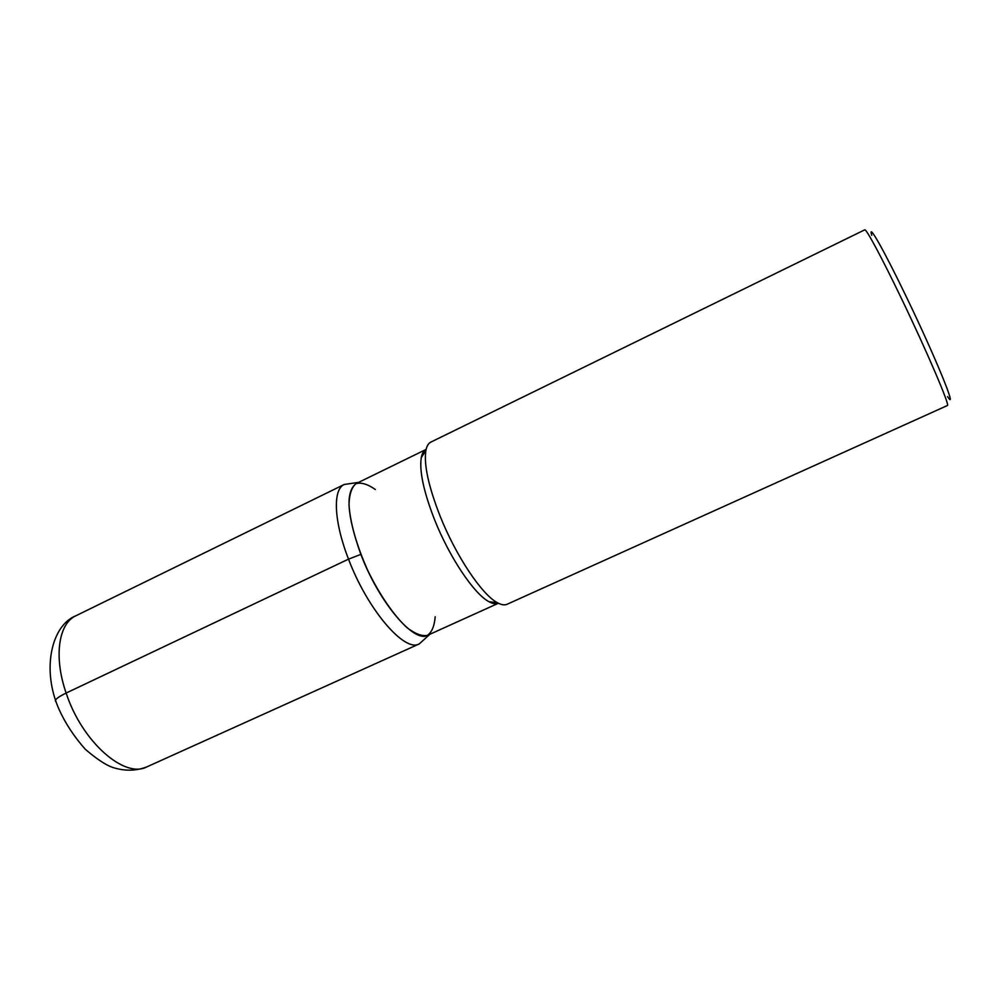 <?xml version="1.0" encoding="UTF-8"?>
<svg xmlns="http://www.w3.org/2000/svg" width="1000" height="1000" viewBox="0 0 1000 1000"><rect width="100%" height="100%" fill="white"/><g stroke="black" fill="none" stroke-linecap="round" stroke-linejoin="round"><path stroke-width="1.5" d="M439.975 515.775C428.475 486.238 423.762 464.5 425.863 450.588C426.7 446.15 428.363 443.325 430.85 442.1L864.75 229.825C865.975 228.25 881.388 256.8 900.825 297.225C926.812 351.05 950.588 406.775 947.362 405.538L507.088 604.263C504.575 605.4 501.337 604.875 497.388 602.7C481.975 594.8 455.775 555.7 439.975 515.775M871.75 235.338C867.613 221.625 883.4 249.15 905.95 296.012C935.163 356.375 958.487 413.512 947.575 396.625M356.275 483.512L426.1 449.425C423.713 450.637 422.113 453.35 421.287 457.6C419.225 470.913 423.625 491.538 434.475 519.487C449.4 557.263 474.263 594.225 489.075 601.75C492.863 603.825 495.975 604.312 498.425 603.25L427.625 635.275C414.113 643.587 379.012 602.438 360.863 554.388C346.812 515.075 345.288 491.45 356.287 483.512M435.175 616.737C434.45 626.038 431.85 632.263 427.35 635.388C421.838 636.425 414.963 633.775 406.75 627.45C393.812 615.425 379.663 594.875 367.875 570.725C356.538 545.262 350.25 523.225 348.975 504.6C349.35 494.237 351.688 487.25 356.012 483.663C361.287 482.188 367.738 484.15 375.35 489.525M56.15 701.75C53.738 700.413 57.062 697.513 66.137 693.05L348.525 559.138L360.863 554.388M66.137 693.05C81.95 741.812 124.688 779.05 146.938 766.838L419.25 643.913C404.75 652.812 367.537 609.725 348.525 559.138C333.75 521.388 332.6 489.325 344.275 484.462L75.9 615.763C58.575 623.45 53.5 656.775 66.137 693.05M421.287 457.6L425.863 450.588M489.062 601.75L497.375 602.7M146.938 766.838C135.963 771.112 124.462 771.275 112.413 767.337C105.575 764.925 96.512 758.875 85.213 749.212C74.1 736.6 65.412 723.413 59.175 709.65C41.125 669.287 51.712 625.175 75.9 615.763M430 634.2L419.25 643.913M358.612 482.375L344.275 484.462"/></g></svg>
